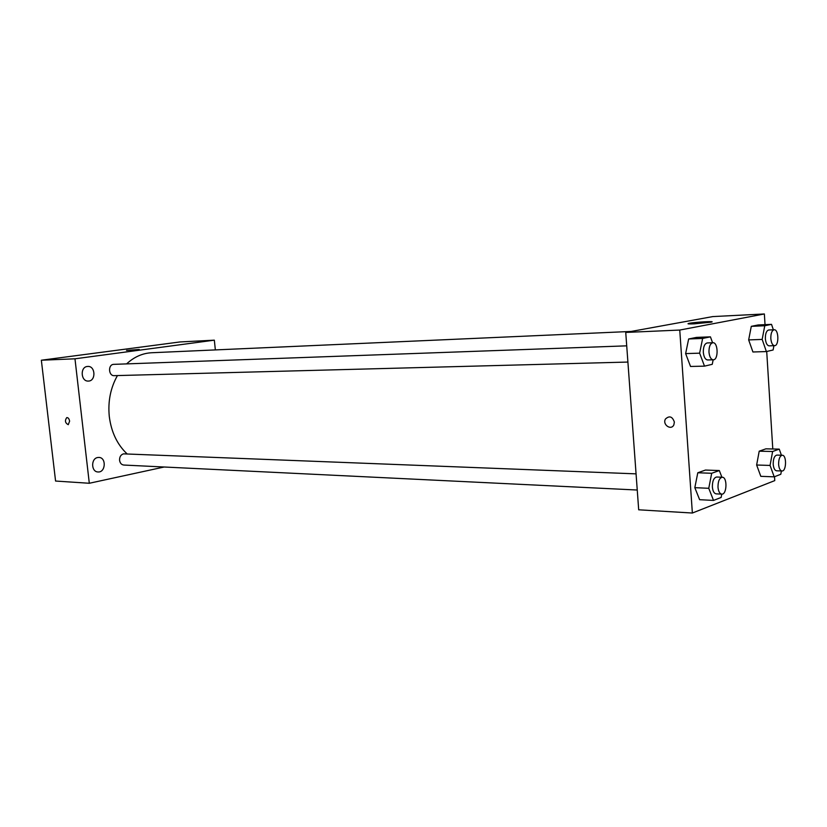 <?xml version="1.0" encoding="UTF-8"?>
<svg xmlns="http://www.w3.org/2000/svg" width="827" height="827" viewBox="0 0 827 827"><rect width="100%" height="100%" fill="white"/><g stroke="black" fill="none" stroke-linecap="round" stroke-linejoin="round"><path stroke-width="1.24" d="M164.18 467.007L89.306 483.268L55.574 481.045L41.35 360.221L179.966 341.954L214.338 340.166L215.351 349.914M208.063 350.234L204.341 350.4M87.269 366.475C79.878 367.126 80.901 381.619 88.293 381.071C96.128 381.226 95.591 365.823 87.786 366.433L87.269 366.475M97.669 457.527C90.784 458.52 91.104 471.969 98.01 471.959C105.68 472.713 106.58 457.424 98.858 457.424L97.669 457.527M89.306 483.268L74.978 358.804L41.35 360.221M74.978 358.804L214.338 340.166M139.267 349.459L126.51 350.421L139.267 349.459M69.613 421.181L68.259 424.685C65.157 423.042 64.651 420.674 66.749 417.604C68.196 417.542 69.148 418.731 69.613 421.181C69.148 418.731 68.196 417.542 66.76 417.604L66.749 417.604M68.259 424.685C65.157 423.042 64.651 420.674 66.76 417.604M636.066 473.861L123.471 453.858C120.773 454.747 119.47 456.917 119.574 460.35C120.06 463.161 121.455 464.722 123.771 465.043L637.245 490.029M626.721 345.841L113.423 364.366C107.789 364.862 108.595 376.099 114.229 375.654L627.9 362.061M117.444 375.572C110.518 387.873 107.799 401.54 109.298 416.57C111.294 432.118 117.227 444.554 127.1 453.899M631.166 331.441L151.63 352.747C142.471 353.222 134.139 356.923 126.624 363.87M774.517 476.714L774.765 480.611L692.364 513.029L638.692 509.804L625.739 332.433L712.771 316.586L764.365 313.971L765.027 324.66M752.921 351.982L748.662 339.918L751.288 326.345L758.101 324.97L751.288 326.345L748.662 339.918L752.921 351.982L766.381 351.568L762.163 339.421L764.768 325.745L771.519 324.36L773.379 329.808M699.632 499.694L694.825 487.661L697.792 472.765L705.472 470.056L697.792 472.765L694.825 487.661L699.632 499.694L713.525 500.418L708.76 488.302L711.696 473.282L719.325 470.553L721.899 477.22M766.712 351.496L772.79 448.989M692.364 513.029L679.753 330.056L764.365 313.971M760.809 476.331L756.633 465.012L759.207 451.18L765.895 448.834L759.207 451.18L756.633 465.012L760.809 476.331L774.206 476.838L770.061 465.436L772.625 451.501L779.251 449.133L781.412 455.222M690.535 366.464L685.635 353.594L688.653 338.977L696.499 337.395L688.653 338.977L685.635 353.594L690.535 366.464L704.501 366.144L699.632 353.17L702.64 338.439L710.424 336.847L712.595 342.74M679.753 330.056L625.739 332.433M694.194 323.843C688.571 324.07 686.792 323.915 688.839 323.388C694.163 322.137 717.526 320.845 711.055 322.179L694.194 323.843M674.377 422.08L673.84 424.892C671.09 430.877 662.107 424.499 665.477 418.989C669.415 415.433 672.382 416.467 674.377 422.08C672.382 416.467 669.415 415.433 665.487 418.989L665.477 418.989C662.117 424.499 671.1 430.877 673.85 424.892M713.153 359.807L712.254 364.314L704.501 366.144M712.895 342.729L707.25 342.936C704.573 343.66 703.26 346.802 703.322 352.354C703.849 357.078 705.276 359.611 707.623 359.952L713.267 359.807C718.611 360.055 718.229 342.151 712.895 342.729C710.228 343.453 708.915 346.606 708.977 352.188C709.494 356.923 710.92 359.466 713.267 359.807M699.632 353.17L685.635 353.594M702.64 338.439L688.653 338.977M710.424 336.847L696.499 337.395M773.917 345.696L773.111 349.986L766.381 351.568M774.175 329.766L768.748 329.994C766.433 330.666 765.316 333.57 765.368 338.719C765.823 343.153 767.084 345.531 769.131 345.851L774.568 345.665C779.199 345.882 778.796 329.208 774.175 329.766C771.88 330.438 770.754 333.353 770.816 338.512C771.271 342.967 772.521 345.355 774.568 345.665M762.163 339.421L748.662 339.918M764.768 325.745L751.288 326.345M771.519 324.36L758.101 324.97M722.281 477.241L716.668 477.014C713.804 477.686 712.367 481.004 712.367 486.958C712.802 491.166 714.063 493.461 716.141 493.864L721.754 494.132C726.974 494.773 727.522 477.055 722.281 477.241C719.418 477.913 717.991 481.231 717.991 487.206C718.425 491.424 719.676 493.74 721.754 494.132L721.123 497.472L713.525 500.418M708.76 488.302L694.825 487.661M711.696 473.282L697.792 472.765M719.325 470.553L705.472 470.056M781.401 470.966L780.802 474.274L774.206 476.838M782.27 455.243L776.873 455.098C774.413 455.739 773.193 458.789 773.204 464.267C773.596 468.258 774.713 470.439 776.553 470.801L781.949 470.987C786.487 471.504 786.828 454.995 782.27 455.243C779.83 455.884 778.61 458.944 778.62 464.433C779.003 468.444 780.119 470.625 781.949 470.987M770.061 465.436L756.633 465.012M772.625 451.501L759.207 451.18M779.251 449.133L765.895 448.834M688.881 323.926L688.839 323.388"/></g></svg>
